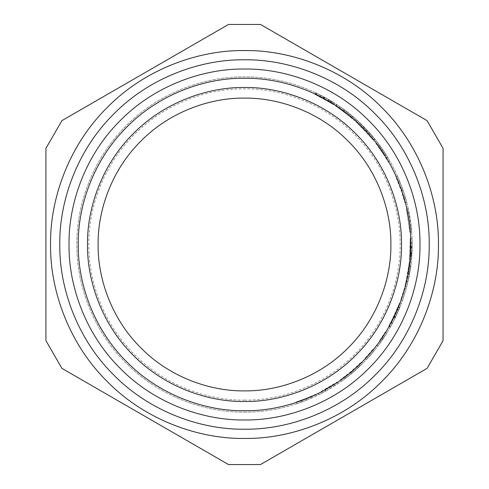 <?xml version="1.0" encoding="UTF-8"?>
<svg xmlns="http://www.w3.org/2000/svg" width="489" height="489" viewBox="0 0 489 489"><rect width="100%" height="100%" fill="white"/><g stroke="black" fill="none" stroke-linecap="round" stroke-linejoin="round"><path stroke-width="0.37" stroke-dasharray="2.44 1.83" d="M300.503 400.534L305.98 398.462L300.503 400.534L301.126 402.276L306.664 400.173L301.126 402.276M311.401 396.182L305.98 398.462L311.401 396.182L312.147 397.875L311.138 398.315L312.147 397.875M306.664 400.173L296.964 403.706L306.664 400.173L316.145 396.047L306.664 400.173L305.98 398.462L296.389 401.952L305.98 398.462L315.356 394.372L305.98 398.462L306.664 400.173L305.98 398.462M296.389 401.952L296.964 403.706M315.356 394.372L316.145 396.047M334.189 383.92L324.965 389.44L325.863 391.059L338.033 383.602L325.705 391.145L318.767 394.776L325.863 391.059L324.965 389.44L334.189 383.92L335.191 385.479M321.34 391.396L337.007 382.074L321.34 391.396L322.196 393.034L321.34 391.396M317.948 393.125L318.767 394.776L317.948 393.125M324.806 389.531L325.705 391.145M337.007 382.074L338.033 383.602L337.007 382.074M324.965 389.44L325.863 391.059L324.965 389.44M372.911 349.348L364.928 358.431L372.911 349.348L374.342 350.515L366.267 359.702L374.342 350.515L372.911 349.348M364.928 358.431L366.267 359.702L364.928 358.431M390.992 322.11L399.666 302.874L393.651 316.866L388.792 326.132L393.865 316.426L398.046 307L390.748 322.569L394.091 315.955L388.724 326.242L390.992 322.11L392.624 322.978L401.39 303.528L395.314 317.673L390.399 327.043L395.528 317.227L399.757 307.697L392.38 323.437L395.754 316.75L390.332 327.153L392.624 322.978M388.724 326.242L390.332 327.153L388.724 326.242M394.091 315.955L395.754 316.75L394.091 315.955M390.748 322.569L392.38 323.437L390.748 322.569M396.921 309.702L398.621 310.429M398.046 307L399.757 307.697M390.907 322.269L392.539 323.137M388.969 325.815L390.577 326.725M388.792 326.132L390.399 327.043L388.792 326.132M390.968 322.159L392.6 323.021M399.666 302.874L401.39 303.528M407.184 276.389L404.965 286.138L407.184 276.389L409 276.743L406.756 286.603L409 276.743M406.053 281.688L404.965 286.138L407.673 273.791L409.415 261.407L408.07 271.493L409.385 261.713L406.053 281.688L407.857 282.098L406.756 286.603L409.489 274.121L411.255 261.597L409.892 271.798L411.225 261.908L407.857 282.098M404.965 286.138L406.756 286.603L404.965 286.138M407.624 274.072L409.44 274.402M408.81 266.548L410.638 266.798M409.385 261.713L411.225 261.908M408.07 271.493L409.892 271.798M409.415 261.407L411.255 261.597M408.883 265.961L410.717 266.199M407.673 273.791L409.489 274.121M406.121 281.407L407.918 281.817M406.469 209.17L409.819 232.122L406.469 209.17L408.278 208.779L411.659 231.982L408.278 208.779L406.469 209.17M409.819 232.122L411.659 231.982L409.819 232.122M407.325 213.332L409.14 212.984L407.325 213.332M409.446 227.886L411.286 227.703L409.446 227.886M366.328 132.067L355.692 121.535L373.345 140.178L366.328 132.067L367.685 130.814L356.927 120.166L374.782 139.017L367.685 130.814L366.328 132.067M363.406 128.986L364.733 127.696L363.406 128.986M373.345 140.178L374.782 139.017L373.345 140.178M355.692 121.535L356.927 120.166L355.692 121.535M327.771 101.15L333.828 104.848L323.406 98.705L314.971 94.444L330.063 102.507L315.931 94.897L323.865 98.949L333.107 104.383L327.771 101.15L328.694 99.554L334.824 103.289L324.286 97.079L315.753 92.769L331.016 100.923L316.725 93.228L324.745 97.329L334.097 102.824L328.694 99.554L327.771 101.15M331.744 103.534L332.716 101.963M333.107 104.383L334.097 102.824M315.931 94.897L316.725 93.228L315.931 94.897M316.187 95.019L316.982 93.356M327.722 101.125L328.651 99.524M329.378 102.097L330.319 100.508M320.271 97.048L321.114 95.404L320.271 97.048M328.125 101.357L329.06 99.762M330.063 102.507L331.016 100.923M315.252 94.573L316.041 92.904M314.971 94.444L315.753 92.769L314.971 94.444M333.828 104.848L334.824 103.289M343.4 111.449L354.647 120.606L343.357 111.419L335.613 106.003L343.4 111.449L344.5 109.97L355.876 119.224L344.458 109.939L336.628 104.457L344.5 109.97M351.279 117.69L339.066 108.338L351.279 117.69L352.471 116.278L344.378 109.872L352.63 116.413L340.118 106.822L352.471 116.278M354.647 120.606L355.876 119.224M335.674 106.046L336.689 104.499L335.674 106.046M335.937 106.217L336.952 104.677M339.066 108.338L340.118 106.822L339.066 108.338M351.438 117.825L352.63 116.413M335.87 106.174L336.89 104.628M335.613 106.003L336.628 104.457L335.613 106.003M383.908 154.781L378.321 146.645L383.908 154.781L385.46 153.784L379.812 145.557L385.46 153.784M378.321 146.645L379.812 145.557M381.163 150.661L382.691 149.616M375.882 143.393L382.685 152.916L388.345 162.085L384.531 155.765L375.882 143.393L377.343 142.268L374.647 138.858L381.237 147.531L389.947 161.168L386.096 154.775L377.343 142.268M373.211 140.019L374.647 138.858M377.63 145.71L379.109 144.61M384.531 155.765L386.096 154.775M386.065 158.228L387.643 157.269M388.345 162.085L389.947 161.168M382.685 152.916L384.226 151.896M379.727 148.601L381.237 147.531M403.382 197.183L404.971 202.868L401.347 190.814L395.931 177.03L401.011 189.836L403.382 197.183L405.155 196.651L406.756 202.403L405.625 198.265L402.227 187.745L397.618 176.278L402.753 189.225L405.155 196.651M404.971 202.868L406.756 202.403L404.971 202.868M401.011 189.836L402.753 189.225M398.199 182.366L399.91 181.676M395.931 177.03L397.618 176.278L395.931 177.03M397.496 180.667L399.201 179.958L397.496 180.667M400.491 188.369L402.227 187.745M401.347 190.814L403.095 190.215M403.847 198.772L405.625 198.265L403.847 198.772M409.99 254.329L410.271 242.831L409.99 254.329L411.83 254.439L412.117 242.813L411.83 254.439M410.075 252.703L411.921 252.795M409.892 255.833L410.271 242.831L412.117 242.813L411.738 255.955L412.117 242.813L410.271 242.831L412.117 242.813L410.271 242.831L409.892 255.833L411.738 255.955M410.033 253.528L411.879 253.632M410.051 253.247L411.897 253.339M409.99 254.28L409.531 260.246L410.247 247.758L410.173 238.589L409.666 258.748L409.99 254.28L411.836 254.39L411.371 260.423L412.093 247.795L412.019 238.522L411.506 258.907L411.836 254.39L409.99 254.28M409.531 260.246L411.371 260.423M409.666 258.748L411.506 258.907M409.916 255.441L411.762 255.564M410.173 238.589L412.019 238.522L410.173 238.589M409.813 256.939L411.652 257.08M404.421 288.192L400.809 299.739L404.421 288.192L406.2 288.681L402.551 300.35L406.2 288.681L404.421 288.192M400.809 299.739L402.551 300.35L400.809 299.739M379.678 340.472L385.173 332.214L379.678 340.472L381.182 341.542L377.783 346.157L386.744 333.192L381.182 341.542L379.678 340.472M382.019 337.08L385.173 332.214L382.019 337.08L383.553 338.113L386.744 333.192L383.553 338.113L382.019 337.08M376.316 345.038L377.783 346.157L376.316 345.038M381.573 337.746L383.095 338.785M385.173 332.214L386.744 333.192L385.173 332.214M345.13 376.243L340.375 379.745L350.356 372.08L361.322 362.123L351.151 371.42L345.13 376.243L346.249 377.716L341.444 381.255L344.916 378.724L353.541 371.817L362.624 363.431L352.343 372.832L346.249 377.716M340.375 379.745L341.444 381.255L340.375 379.745M351.151 371.42L352.343 372.832M357.135 366.139L358.394 367.496M361.322 362.123L362.624 363.431L361.322 362.123M358.48 364.88L359.751 366.224L358.48 364.88M352.337 370.411L353.541 371.817M350.356 372.08L351.536 373.504M343.81 377.245L344.916 378.724L343.81 377.245M244.5 412.129C283.809 412.667 330.264 396.371 363.034 363.034C396.371 330.264 412.667 283.809 412.129 244.5C412.667 205.191 396.371 158.736 363.034 125.966C330.264 92.629 283.809 76.333 244.5 76.871C205.191 76.333 158.736 92.629 125.966 125.966C92.629 158.736 76.333 205.191 76.871 244.5C76.333 283.809 92.629 330.264 125.966 363.034C158.736 396.371 205.191 412.667 244.5 412.129C283.809 412.667 330.264 396.371 363.034 363.034C396.371 330.264 412.667 283.809 412.129 244.5C412.667 205.191 396.371 158.736 363.034 125.966C330.264 92.629 283.809 76.333 244.5 76.871C205.191 76.333 158.736 92.629 125.966 125.966C92.629 158.736 76.333 205.191 76.871 244.5C76.333 283.809 92.629 330.264 125.966 363.034C158.736 396.371 205.191 412.667 244.5 412.129M427.068 120.624L443.065 148.326L443.065 340.674L427.068 368.376M260.496 464.55L228.504 464.55M61.932 368.376L45.935 340.674L45.935 148.326L61.932 120.624M228.504 24.45L260.496 24.45M244.5 438.45C289.977 439.073 343.73 420.222 381.64 381.64C420.222 343.73 439.073 289.977 438.45 244.5C439.073 199.023 420.222 145.27 381.64 107.36C343.73 68.778 289.977 49.927 244.5 50.55C199.023 49.927 145.27 68.778 107.36 107.36C68.778 145.27 49.927 199.023 50.55 244.5C49.927 289.977 68.778 343.73 107.36 381.64C145.27 420.222 199.023 439.073 244.5 438.45M244.5 419.978C285.649 420.54 334.28 403.486 368.584 368.584C403.486 334.28 420.54 285.649 419.978 244.5C420.54 203.351 403.486 154.72 368.584 120.416C334.28 85.514 285.649 68.46 244.5 69.022C203.351 68.46 154.72 85.514 120.416 120.416C85.514 154.72 68.46 203.351 69.022 244.5C68.46 285.649 85.514 334.28 120.416 368.584C154.72 403.486 203.351 420.54 244.5 419.978C285.649 420.54 334.28 403.486 368.584 368.584C403.486 334.28 420.54 285.649 419.978 244.5C420.54 203.351 403.486 154.72 368.584 120.416C334.28 85.514 285.649 68.46 244.5 69.022C203.351 68.46 154.72 85.514 120.416 120.416C85.514 154.72 68.46 203.351 69.022 244.5C68.46 285.649 85.514 334.28 120.416 368.584C154.72 403.486 203.351 420.54 244.5 419.978M244.5 429.214C287.813 429.807 339.005 411.854 375.112 375.112C411.854 339.005 429.807 287.813 429.214 244.5C429.807 201.187 411.854 149.995 375.112 113.888C339.005 77.146 287.813 59.193 244.5 59.786C201.187 59.193 149.995 77.146 113.888 113.888C77.146 149.995 59.193 201.187 59.786 244.5C59.193 287.813 77.146 339.005 113.888 375.112C149.995 411.854 201.187 429.807 244.5 429.214M244.5 401.506C281.316 402.013 324.83 386.75 355.521 355.521C386.75 324.83 402.013 281.316 401.506 244.5C402.013 207.684 386.75 164.17 355.521 133.479C324.83 102.25 281.316 86.987 244.5 87.494C207.684 86.987 164.17 102.25 133.479 133.479C102.25 164.17 86.987 207.684 87.494 244.5C86.987 281.316 102.25 324.83 133.479 355.521C164.17 386.75 207.684 402.013 244.5 401.506M244.5 390.888C278.828 391.359 319.396 377.129 348.009 348.009C377.129 319.396 391.359 278.828 390.888 244.5C391.359 210.172 377.129 169.604 348.009 140.991C319.396 111.871 278.828 97.641 244.5 98.112C210.172 97.641 169.604 111.871 140.991 140.991C111.871 169.604 97.641 210.172 98.112 244.5C97.641 278.828 111.871 319.396 140.991 348.009C169.604 377.129 210.172 391.359 244.5 390.888M244.5 400.124C280.992 400.619 324.121 385.497 354.543 354.543C385.497 324.121 400.619 280.992 400.124 244.5C400.619 208.008 385.497 164.879 354.543 134.457C324.121 103.503 280.992 88.381 244.5 88.876C208.008 88.381 164.879 103.503 134.457 134.457C103.503 164.879 88.381 208.008 88.876 244.5C88.381 280.992 103.503 324.121 134.457 354.543C164.879 385.497 208.008 400.619 244.5 400.124M301.572 400.149L302.208 401.879M301.597 400.136L302.233 401.872M310.381 396.628L311.114 398.321L310.405 396.616M393.663 316.841L395.326 317.648M393.731 316.701L395.393 317.508M393.865 316.426L395.528 317.227M393.651 316.866L395.314 317.673M398.138 306.786L399.849 307.477M398.144 306.762L399.855 307.453M330.375 102.696L331.334 101.113M323.865 98.949L324.745 97.329M319.158 96.486L319.995 94.835M323.773 98.9L324.653 97.28M322.862 98.411L323.736 96.779M323.223 98.607L324.103 96.981M328.327 101.474L329.262 99.884M323.339 98.668L324.219 97.042M323.406 98.705L324.286 97.079M331.108 103.142L332.074 101.565M343.272 111.358L344.378 109.872L343.272 111.358M343.357 111.419L344.458 109.939M410.088 252.544L411.927 252.636M410.265 246.902L412.111 246.927M410.253 247.654L412.099 247.685L410.253 247.654M410.271 246.279L412.117 246.297M410.259 247.055L412.105 247.086M410.247 247.758L412.093 247.795"/><path stroke-width="0.73" d="M260.496 24.45L427.068 120.624L260.496 24.45L228.504 24.45L61.932 120.624L45.935 148.326L45.935 340.674L61.932 368.376L228.504 464.55L260.496 464.55L427.068 368.376L443.065 340.674L443.065 148.326L427.068 120.624M427.068 368.376L260.496 464.55M228.504 464.55L61.932 368.376M61.932 120.624L228.504 24.45M244.5 438.45C289.977 439.073 343.73 420.222 381.64 381.64C420.222 343.73 439.073 289.977 438.45 244.5C439.073 199.023 420.222 145.27 381.64 107.36C343.73 68.778 289.977 49.927 244.5 50.55C199.023 49.927 145.27 68.778 107.36 107.36C68.778 145.27 49.927 199.023 50.55 244.5C49.927 289.977 68.778 343.73 107.36 381.64C145.27 420.222 199.023 439.073 244.5 438.45M244.5 429.214C287.813 429.807 339.005 411.854 375.112 375.112C411.854 339.005 429.807 287.813 429.214 244.5C429.807 201.187 411.854 149.995 375.112 113.888C339.005 77.146 287.813 59.193 244.5 59.786C201.187 59.193 149.995 77.146 113.888 113.888C77.146 149.995 59.193 201.187 59.786 244.5C59.193 287.813 77.146 339.005 113.888 375.112C149.995 411.854 201.187 429.807 244.5 429.214M244.5 419.978C285.649 420.54 334.28 403.486 368.584 368.584C403.486 334.28 420.54 285.649 419.978 244.5C420.54 203.351 403.486 154.72 368.584 120.416C334.28 85.514 285.649 68.46 244.5 69.022C203.351 68.46 154.72 85.514 120.416 120.416C85.514 154.72 68.46 203.351 69.022 244.5C68.46 285.649 85.514 334.28 120.416 368.584C154.72 403.486 203.351 420.54 244.5 419.978M244.5 401.506C281.316 402.013 324.83 386.75 355.521 355.521C386.75 324.83 402.013 281.316 401.506 244.5C402.013 207.684 386.75 164.17 355.521 133.479C324.83 102.25 281.316 86.987 244.5 87.494C207.684 86.987 164.17 102.25 133.479 133.479C102.25 164.17 86.987 207.684 87.494 244.5C86.987 281.316 102.25 324.83 133.479 355.521C164.17 386.75 207.684 402.013 244.5 401.506M244.5 390.888C278.828 391.359 319.396 377.129 348.009 348.009C377.129 319.396 391.359 278.828 390.888 244.5C391.359 210.172 377.129 169.604 348.009 140.991C319.396 111.871 278.828 97.641 244.5 98.112C210.172 97.641 169.604 111.871 140.991 140.991C111.871 169.604 97.641 210.172 98.112 244.5C97.641 278.828 111.871 319.396 140.991 348.009C169.604 377.129 210.172 391.359 244.5 390.888M244.5 410.742C283.486 411.273 329.555 395.118 362.049 362.049C395.118 329.555 411.273 283.486 410.742 244.5C411.273 205.514 395.118 159.445 362.049 126.951C329.555 93.882 283.486 77.727 244.5 78.258C205.514 77.727 159.445 93.882 126.951 126.951C93.882 159.445 77.727 205.514 78.258 244.5C77.727 283.486 93.882 329.555 126.951 362.049C159.445 395.118 205.514 411.273 244.5 410.742"/></g></svg>
